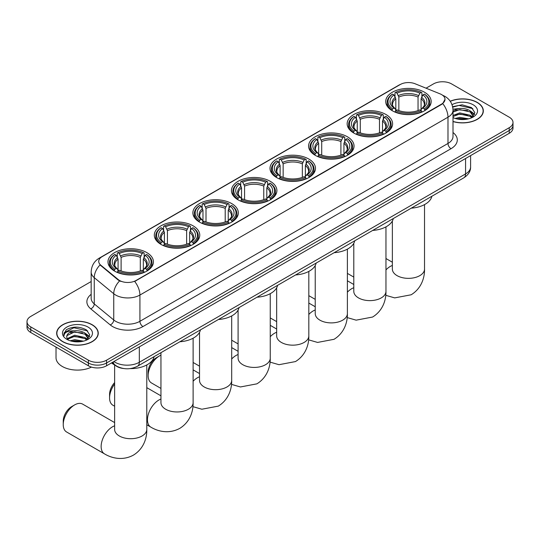 <?xml version="1.0" encoding="UTF-8"?>
<svg xmlns="http://www.w3.org/2000/svg" width="540" height="540" viewBox="0 0 540 540"><rect width="100%" height="100%" fill="white"/><g stroke="black" fill="none" stroke-linecap="round" stroke-linejoin="round"><path stroke-width="0.81" d="M270.243 181.298A22.727 13.122 0 0 0 245.477 178.457A22.727 13.122 0 0 0 231.444 190.573A22.727 13.122 0 0 0 238.1 199.854A22.727 13.122 0 0 0 262.872 202.696A22.727 13.122 0 0 0 276.899 190.573A22.727 13.122 0 0 0 270.243 181.298M385.945 114.494A22.727 13.122 0 0 0 361.179 111.652A22.727 13.122 0 0 0 347.152 123.775A22.727 13.122 0 0 0 353.808 133.049A22.727 13.122 0 0 0 378.574 135.898A22.727 13.122 0 0 0 392.607 123.775A22.727 13.122 0 0 0 385.945 114.494M347.382 136.762A22.727 13.122 0 0 0 322.61 133.92A22.727 13.122 0 0 0 308.583 146.043A22.727 13.122 0 0 0 315.238 155.317A22.727 13.122 0 0 0 340.004 158.166A22.727 13.122 0 0 0 354.038 146.043A22.727 13.122 0 0 0 347.382 136.762M308.812 159.03A22.727 13.122 0 0 0 284.047 156.188A22.727 13.122 0 0 0 270.014 168.311A22.727 13.122 0 0 0 276.669 177.586A22.727 13.122 0 0 0 301.435 180.428A22.727 13.122 0 0 0 315.468 168.311A22.727 13.122 0 0 0 308.812 159.03M231.674 203.566A22.727 13.122 0 0 0 206.908 200.718A22.727 13.122 0 0 0 192.875 212.841A22.727 13.122 0 0 0 199.537 222.122A22.727 13.122 0 0 0 224.303 224.964A22.727 13.122 0 0 0 238.329 212.841A22.727 13.122 0 0 0 231.674 203.566M193.104 225.835A22.727 13.122 0 0 0 168.338 222.986A22.727 13.122 0 0 0 154.312 235.109A22.727 13.122 0 0 0 160.967 244.391A22.727 13.122 0 0 0 185.733 247.232A22.727 13.122 0 0 0 199.76 235.109A22.727 13.122 0 0 0 193.104 225.835M146.779 252.578A22.727 13.122 0 0 0 122.006 249.737A22.727 13.122 0 0 0 107.98 261.86A22.727 13.122 0 0 0 114.635 271.134A22.727 13.122 0 0 0 139.401 273.983A22.727 13.122 0 0 0 153.434 261.86A22.727 13.122 0 0 0 146.779 252.578M424.514 92.232A22.727 13.122 0 0 0 399.749 89.383A22.727 13.122 0 0 0 385.722 101.507A22.727 13.122 0 0 0 392.377 110.788A22.727 13.122 0 0 0 417.143 113.63A22.727 13.122 0 0 0 431.17 101.507A22.727 13.122 0 0 0 424.514 92.232M441.619 94.608A11.576 6.683 0 0 0 440.073 93.859L415.105 83.767A11.576 6.683 0 0 0 400.275 84.517L102.128 256.649A11.576 6.683 0 0 0 98.732 261.38A11.576 6.683 0 0 0 100.832 265.214L118.314 279.625A11.576 6.683 0 0 0 135.979 280.517L441.619 104.065A11.576 6.683 0 0 0 445.007 99.333A11.576 6.683 0 0 0 441.619 94.608M123.579 368.516A12.866 7.425 180 0 1 115.445 365.479L111.996 362.637M453.006 121.561A20.797 12.008 0 0 0 483.334 110.889A20.797 12.008 0 0 0 477.245 102.397A20.797 12.008 0 0 0 450.212 101.223M92.165 324.722A20.797 12.008 0 0 0 69.505 322.117A20.797 12.008 0 0 0 56.666 333.214A20.797 12.008 0 0 0 62.755 341.705A20.797 12.008 0 0 0 85.421 344.304A20.797 12.008 0 0 0 98.26 333.214A20.797 12.008 0 0 0 92.165 324.722M445.007 99.333L442.739 103.592L441.619 104.409L134.676 281.448A15.005 8.667 60 0 1 139.921 295.049A17.152 9.902 180 0 1 115.668 295.049A17.152 9.902 180 0 1 113.744 293.726L94.264 277.668A17.152 9.902 180 0 1 91.166 271.985L91.166 298.242A17.152 9.902 0 0 0 94.264 303.925L113.744 319.984A17.152 9.902 0 0 0 115.668 321.307A17.152 9.902 0 0 0 139.921 321.307L447.984 143.451A17.152 9.902 0 0 0 453.006 136.451L453.006 110.187A17.152 9.902 180 0 1 447.984 117.194A15.005 8.667 -120 0 0 442.739 103.592M91.166 281.536L30.767 316.406A12.866 7.425 0 0 0 27 321.658L27 327.26A12.866 7.425 0 0 0 30.767 332.512L88.378 365.776L88.378 362.975A12.866 7.425 0 0 0 106.569 362.975L509.233 130.498A12.866 7.425 0 0 0 513 125.246A12.866 7.425 0 0 1 509.233 130.498L106.569 362.975A12.866 7.425 0 0 1 88.378 362.975L30.767 329.711L88.378 362.975L88.378 360.173A12.866 7.425 0 0 0 106.569 360.173L509.233 127.697A12.866 7.425 0 0 0 513 122.445A12.866 7.425 0 0 0 509.233 117.194L451.622 83.93A12.866 7.425 0 0 0 433.431 83.93L426.046 88.196M27 324.459A12.866 7.425 0 0 0 30.767 329.711A12.866 7.425 0 0 1 27 324.459M120.913 281.448L118.314 280.132L100.049 264.931A15.005 10.037 129.5 0 0 94.264 277.668L94.264 303.925A4.286 2.869 -50.5 0 1 90.754 308.846A21.438 12.38 180 0 1 91.166 294.32M27 321.658A12.866 7.425 0 0 0 30.767 326.909L88.378 360.173M88.378 365.776A12.866 7.425 0 0 0 106.569 365.776L509.233 133.299A12.866 7.425 0 0 0 513 128.048L513 122.445M453.006 121.426A20.581 11.88 0 0 0 483.118 110.889A20.581 11.88 0 0 0 477.09 102.485A20.581 11.88 0 0 0 450.293 101.338M455.22 118.456L459.763 117.342L468.578 118.82M456.995 118.942L459.763 118.456L466.729 119.212M453.006 115.445L459.763 112.901L470.117 115.243L472.325 117.342M453.006 116.559L459.763 114.008L470.117 116.35L471.751 117.733M452.979 109.195L459.169 108.52A10.719 6.19 0 0 0 453.006 111.557M459.169 108.52C463.28 108.088 466.931 108.844 470.117 110.794L473.256 115.736L473.182 116.552M453.006 112.111L459.763 109.566L470.117 111.908L473.222 116.289M453.006 117.268L453.62 117.862M453.006 117.585A15.005 8.667 0 0 0 473.148 117.018A15.005 8.667 0 0 0 473.148 104.767A15.005 8.667 0 0 0 452.021 104.706M471.926 117.653L474.815 112.577L471.521 107.582L462.139 104.807L452.615 106.691M452.716 107.17L459 105.415L472.844 108.641M455.686 110.477L459 109.863L467.485 110.585M472.088 112.577L474.471 114.568M455.686 114.925L459 114.311L467.485 115.027M472.088 117.018L472.439 117.248M457.286 119.009L466.567 119.239M470.819 111.308L474.606 114.176M470.819 115.749L472.79 116.937M62.91 341.618A20.581 11.88 0 0 0 85.34 344.189A20.581 11.88 0 0 0 98.044 333.214A20.581 11.88 0 0 0 92.016 324.81A20.581 11.88 0 0 0 69.586 322.232A20.581 11.88 0 0 0 56.882 333.214A20.581 11.88 0 0 0 62.91 341.618M56.025 347.092L56.025 357.723A21.438 12.38 0 0 0 62.303 366.471A21.438 12.38 0 0 0 91.469 367.092M70.146 340.774L74.689 339.667L83.498 341.145M71.921 341.267L74.689 340.781L81.648 341.53M86.852 339.971L89.741 334.894L86.447 329.906C79.394 326.261 72.664 326.221 66.265 329.778L63.794 334.307L64.031 335.759C64.166 332.498 67.52 330.858 74.088 330.838A10.719 6.19 0 0 0 66.744 336.71A10.719 6.19 0 0 0 67.264 338.621L74.689 335.219L85.043 337.561L87.251 339.667M67.622 339.208L74.689 336.332L85.043 338.675L86.67 340.051M74.088 330.838C78.206 330.406 81.851 331.169 85.043 333.113L88.182 338.054L88.108 338.87M66.744 336.832L67.109 335.522L74.689 331.884L85.043 334.226L88.148 338.607M67.264 338.621L68.54 340.18M88.074 327.085A15.005 8.667 0 0 0 66.852 327.085A15.005 8.667 0 0 0 66.852 339.336A15.005 8.667 0 0 0 88.074 339.336A15.005 8.667 0 0 0 88.074 327.085M63.794 334.409L64.26 332.579L73.926 327.74L87.77 330.966M70.612 332.802L73.926 332.188L82.411 332.903M87.014 334.894L89.397 336.893M70.612 337.25L73.926 336.629L82.411 337.351M87.014 339.343L87.365 339.572M72.205 341.327L81.493 341.557M85.745 333.625L89.532 336.494M85.745 338.074L87.716 339.262M391.966 110.545L392.573 108.918A20.412 11.786 0 0 1 392.573 94.095L393.977 94.905A18.441 10.645 0 0 0 393.977 108.108L395.368 108.898L395.813 110.552M395.813 109.877L395.813 98.793L393.977 94.905M394.996 96.66L394.996 92.691L395.611 92.347A20.412 11.786 0 0 1 421.281 92.347L419.877 93.157A18.441 10.645 0 0 0 397.015 93.157L398.844 97.038L398.844 110.599M418.048 110.599L418.048 97.038L419.877 93.157M411.277 208.157A23.584 13.615 0 0 0 431.858 196.276M394.996 111.719A21.269 12.278 0 0 0 421.895 111.719L421.281 110.666A20.412 11.786 0 0 1 395.611 110.666L394.996 112.084M421.895 112.084L421.895 111.719M392.573 94.095L391.966 94.446A21.269 12.278 0 0 0 387.18 102.209A21.269 12.278 0 0 0 391.966 109.971M421.281 92.347L421.895 92.691L421.895 96.66M395.611 110.666L397.015 109.856A18.441 10.645 0 0 0 419.877 109.856L421.281 110.666M393.977 108.108L392.573 108.918M397.015 93.157L395.611 92.347M395.368 97.294A16.497 9.524 0 0 0 395.368 108.898L395.442 108.945C393.1 106.684 392.148 105.145 392.58 104.335A15.863 9.16 0 0 1 395.813 98.793M424.926 109.971A21.269 12.278 0 0 0 429.712 102.209A21.269 12.278 0 0 0 424.926 94.446L424.312 94.095A20.412 11.786 0 0 1 424.312 108.918L424.926 110.545M424.312 108.918L422.908 108.108A18.441 10.645 0 0 0 422.908 94.905L424.312 94.095M422.908 94.905L421.079 98.793L421.079 109.877L421.524 108.898L422.908 108.108M421.079 98.793A15.863 9.16 0 0 1 424.312 104.335C424.744 105.145 423.785 106.684 421.45 108.945L421.524 108.898A16.497 9.524 0 0 0 421.524 97.294M421.079 110.552L421.079 109.877M353.795 243.837A16.079 9.281 120 0 0 353.329 244.053M353.396 132.813L354.011 131.186A20.412 11.786 0 0 1 354.011 116.363L355.414 117.173A18.441 10.645 0 0 0 355.414 130.376L356.798 131.166L357.244 132.82M357.244 132.145L357.244 121.055L355.414 117.173M356.434 118.928L356.434 114.959L357.041 114.615A20.412 11.786 0 0 1 382.712 114.615L381.308 115.425A18.441 10.645 0 0 0 358.445 115.425L360.275 119.306L360.275 132.86M379.478 132.86L379.478 119.306L381.308 115.425M372.715 230.425A23.584 13.615 0 0 0 393.289 218.545M356.434 133.988A21.269 12.278 0 0 0 383.326 133.988L382.712 132.935A20.412 11.786 0 0 1 357.041 132.935L356.434 134.352M383.326 134.352L383.326 133.988M354.011 116.363L353.396 116.714A21.269 12.278 0 0 0 348.611 124.477A21.269 12.278 0 0 0 353.396 132.239M382.712 114.615L383.326 114.959L383.326 118.928M357.041 132.935L358.445 132.125A18.441 10.645 0 0 0 381.308 132.125L382.712 132.935M355.414 130.376L354.011 131.186M358.445 115.425L357.041 114.615M356.798 119.563A16.497 9.524 0 0 0 356.798 131.166L356.873 131.213C354.53 128.945 353.579 127.413 354.011 126.603A15.863 9.16 0 0 1 357.244 121.055M386.357 132.239A21.269 12.278 0 0 0 391.149 124.477A21.269 12.278 0 0 0 386.357 116.714L385.749 116.363A20.412 11.786 0 0 1 385.749 131.186L386.357 132.813M385.749 131.186L384.345 130.376A18.441 10.645 0 0 0 384.345 117.173L385.749 116.363M384.345 117.173L382.509 121.055L382.509 132.145L382.955 131.166L384.345 130.376M382.509 121.055A15.863 9.16 0 0 1 385.742 126.603C386.174 127.413 385.223 128.952 382.88 131.213L382.955 131.166A16.497 9.524 0 0 0 382.955 119.563M382.509 132.82L382.509 132.145M315.232 266.105A16.079 9.281 120 0 0 314.759 266.315M314.834 155.075L315.441 153.455A20.412 11.786 0 0 1 315.441 138.632L316.845 139.442A18.441 10.645 0 0 0 316.845 152.644L318.229 153.428L318.674 155.088M318.674 154.406L318.674 143.323L316.845 139.442M317.864 141.197L317.864 137.228L318.472 136.877A20.412 11.786 0 0 1 344.149 136.877L342.745 137.686A18.441 10.645 0 0 0 319.876 137.686L321.712 141.575L321.712 155.129M340.909 155.129L340.909 141.575L342.745 137.686M334.145 252.693A23.584 13.615 0 0 0 354.719 240.806M317.864 156.256A21.269 12.278 0 0 0 344.756 156.256L344.149 155.203A20.412 11.786 0 0 1 318.472 155.203L317.864 156.62M344.756 156.62L344.756 156.256M315.441 138.632L314.834 138.976A21.269 12.278 0 0 0 310.041 146.738A21.269 12.278 0 0 0 314.834 154.508M344.149 136.877L344.756 137.228L344.756 141.197M318.472 155.203L319.876 154.393A18.441 10.645 0 0 0 342.745 154.393L344.149 155.203M316.845 152.644L315.441 153.455M319.876 137.686L318.472 136.877M318.229 141.831A16.497 9.524 0 0 0 318.229 153.428L318.31 153.482C315.961 151.214 315.009 149.675 315.441 148.864A15.863 9.16 0 0 1 318.674 143.323M347.787 154.508A21.269 12.278 0 0 0 352.58 146.738A21.269 12.278 0 0 0 347.787 138.976L347.18 138.632A20.412 11.786 0 0 1 347.18 153.455L347.787 155.075M347.18 153.455L345.776 152.644A18.441 10.645 0 0 0 345.776 139.442L347.18 138.632M345.776 139.442L343.94 143.323L343.94 154.406L344.392 153.428L345.776 152.644M343.94 143.323A15.863 9.16 0 0 1 347.173 148.864C347.605 149.681 346.653 151.22 344.311 153.482L344.392 153.428A16.497 9.524 0 0 0 344.392 141.831M343.94 155.088L343.94 154.406M276.662 288.374A16.079 9.281 120 0 0 276.19 288.583M276.264 177.343L276.872 175.723A20.412 11.786 0 0 1 276.872 160.9L278.276 161.71A18.441 10.645 0 0 0 278.276 174.913L279.659 175.696L280.112 177.35M280.112 176.675L280.112 165.591L278.276 161.71M279.295 163.465L279.295 159.496L279.902 159.145A20.412 11.786 0 0 1 305.579 159.145L304.175 159.955A18.441 10.645 0 0 0 281.306 159.955L283.142 163.843L283.142 177.397M302.339 177.397L302.339 163.843L304.175 159.955M295.576 274.954A23.584 13.615 0 0 0 316.156 263.075M279.295 178.524A21.269 12.278 0 0 0 306.187 178.524L305.579 177.471A20.412 11.786 0 0 1 279.902 177.471L279.295 178.888M306.187 178.888L306.187 178.524M276.872 160.9L276.264 161.244A21.269 12.278 0 0 0 271.472 169.007A21.269 12.278 0 0 0 276.264 176.769M305.579 159.145L306.187 159.496L306.187 163.465M279.902 177.471L281.306 176.661A18.441 10.645 0 0 0 304.175 176.661L305.579 177.471M278.276 174.913L276.872 175.723M281.306 159.955L279.902 159.145M279.659 164.093A16.497 9.524 0 0 0 279.659 175.696L279.74 175.75C277.398 173.482 276.44 171.943 276.878 171.133A15.863 9.16 0 0 1 280.112 165.591M309.218 176.769A21.269 12.278 0 0 0 314.01 169.007A21.269 12.278 0 0 0 309.218 161.244L308.61 160.9A20.412 11.786 0 0 1 308.61 175.723L309.218 177.343M308.61 175.723L307.206 174.913A18.441 10.645 0 0 0 307.206 161.71L308.61 160.9M307.206 161.71L305.37 165.591L305.37 176.675L305.822 175.696L307.206 174.913M305.37 165.591A15.863 9.16 0 0 1 308.603 171.133C309.035 171.95 308.084 173.488 305.741 175.75L305.822 175.696A16.497 9.524 0 0 0 305.822 164.093M305.37 177.35L305.37 176.675M238.093 310.642A16.079 9.281 120 0 0 237.62 310.851M237.695 199.611L238.302 197.984A20.412 11.786 0 0 1 238.302 183.161L239.706 183.971A18.441 10.645 0 0 0 239.706 197.174L241.09 197.964L241.542 199.618M241.542 198.943L241.542 187.859L239.706 183.971M240.725 185.733L240.725 181.764L241.333 181.413A20.412 11.786 0 0 1 267.01 181.413L265.606 182.223A18.441 10.645 0 0 0 242.737 182.223L244.573 186.111L244.573 199.665M263.77 199.665L263.77 186.111L265.606 182.223M257.006 297.223A23.584 13.615 0 0 0 277.587 285.343M240.725 200.792A21.269 12.278 0 0 0 267.617 200.792L267.01 199.739A20.412 11.786 0 0 1 241.333 199.739L240.725 201.157M267.617 201.157L267.617 200.792M238.302 183.161L237.695 183.512A21.269 12.278 0 0 0 232.902 191.275A21.269 12.278 0 0 0 237.695 199.037M267.01 181.413L267.617 181.764L267.617 185.733M241.333 199.739L242.737 198.929A18.441 10.645 0 0 0 265.606 198.929L267.01 199.739M239.706 197.174L238.302 197.984M242.737 182.223L241.333 181.413M241.09 186.361A16.497 9.524 0 0 0 241.09 197.964L241.171 198.018C238.829 195.75 237.87 194.211 238.309 193.401A15.863 9.16 0 0 1 241.542 187.859M270.648 199.037A21.269 12.278 0 0 0 275.441 191.275A21.269 12.278 0 0 0 270.648 183.512L270.041 183.161A20.412 11.786 0 0 1 270.041 197.984L270.648 199.611M270.041 197.984L268.637 197.174A18.441 10.645 0 0 0 268.637 183.971L270.041 183.161M268.637 183.971L266.807 187.859L266.807 198.943L267.253 197.964L268.637 197.174M266.807 187.859A15.863 9.16 0 0 1 270.041 193.401C270.473 194.218 269.514 195.757 267.172 198.018L267.253 197.964A16.497 9.524 0 0 0 267.253 186.361M266.807 199.618L266.807 198.943M199.523 332.903A16.079 9.281 120 0 0 199.058 333.119M148.142 375.597L148.142 372.094A11.792 6.811 -60 0 1 156.478 357.649L159.509 355.901A16.079 9.281 120 0 0 148.142 375.597A16.079 9.281 120 0 0 151.47 382.955L160.954 388.436M199.125 221.879L199.732 220.253A20.412 11.786 0 0 1 199.732 205.429L201.137 206.24A18.441 10.645 0 0 0 201.137 219.443L202.527 220.232L202.972 221.886M202.972 221.211L202.972 210.128L201.137 206.24M202.156 208.001L202.156 204.032L202.77 203.681A20.412 11.786 0 0 1 228.44 203.681L227.036 204.491A18.441 10.645 0 0 0 204.174 204.491L206.003 208.373L206.003 221.933M225.207 221.933L225.207 208.373L227.036 204.491M218.437 319.491A23.584 13.615 0 0 0 239.018 307.611M202.156 223.054A21.269 12.278 0 0 0 229.048 223.054L228.44 222.007A20.412 11.786 0 0 1 202.77 222.007L202.156 223.418M229.048 223.418L229.048 223.054M199.732 205.429L199.125 205.781A21.269 12.278 0 0 0 194.333 213.543A21.269 12.278 0 0 0 199.125 221.306M228.44 203.681L229.048 204.032L229.048 208.001M202.77 222.007L204.174 221.198A18.441 10.645 0 0 0 227.036 221.198L228.44 222.007M201.137 219.443L199.732 220.253M204.174 204.491L202.77 203.681M202.527 208.629A16.497 9.524 0 0 0 202.527 220.232L202.601 220.279C200.259 218.018 199.307 216.479 199.739 215.669A15.863 9.16 0 0 1 202.972 210.128M232.085 221.306A21.269 12.278 0 0 0 236.871 213.543A21.269 12.278 0 0 0 232.085 205.781L231.471 205.429A20.412 11.786 0 0 1 231.471 220.253L232.085 221.879M231.471 220.253L230.067 219.443A18.441 10.645 0 0 0 230.067 206.24L231.471 205.429M230.067 206.24L228.238 210.128L228.238 221.211L228.683 220.232L230.067 219.443M228.238 210.128A15.863 9.16 0 0 1 231.471 215.669C231.903 216.486 230.945 218.025 228.609 220.279L228.683 220.232A16.497 9.524 0 0 0 228.683 208.629M228.238 221.886L228.238 221.211M160.954 355.171A16.079 9.281 120 0 0 159.509 355.901L156.478 357.649M114.629 384.028A16.079 9.281 120 0 0 109.573 397.865L109.573 394.362A11.792 6.811 -60 0 1 114.629 382.597M109.573 397.865A16.079 9.281 120 0 0 112.901 405.223L114.629 406.222M160.556 244.148L161.17 242.521A20.412 11.786 0 0 1 161.17 227.698L162.574 228.508A18.441 10.645 0 0 0 162.574 241.711L163.958 242.501L164.403 244.154M164.403 243.479L164.403 232.396L162.574 228.508M163.586 230.263L163.586 226.294L164.201 225.95A20.412 11.786 0 0 1 189.871 225.95L188.467 226.76A18.441 10.645 0 0 0 165.605 226.76L167.434 230.641L167.434 244.202M186.638 244.202L186.638 230.641L188.467 226.76M179.874 341.759A23.584 13.615 0 0 0 200.448 329.879M163.586 245.322A21.269 12.278 0 0 0 190.485 245.322L189.871 244.269A20.412 11.786 0 0 1 164.201 244.269L163.586 245.687M190.485 245.687L190.485 245.322M161.17 227.698L160.556 228.049A21.269 12.278 0 0 0 155.77 235.811A21.269 12.278 0 0 0 160.556 243.574M189.871 225.95L190.485 226.294L190.485 230.263M164.201 244.269L165.605 243.459A18.441 10.645 0 0 0 188.467 243.459L189.871 244.269M162.574 241.711L161.17 242.521M165.605 226.76L164.201 225.95M163.958 230.897A16.497 9.524 0 0 0 163.958 242.501L164.032 242.548C161.69 240.287 160.738 238.748 161.17 237.938A15.863 9.16 0 0 1 164.403 232.396M193.516 243.574A21.269 12.278 0 0 0 198.302 235.811A21.269 12.278 0 0 0 193.516 228.049L192.908 227.698A20.412 11.786 0 0 1 192.908 242.521L193.516 244.148M192.908 242.521L191.504 241.711A18.441 10.645 0 0 0 191.504 228.508L192.908 227.698M191.504 228.508L189.668 232.396L189.668 243.479L190.114 242.501L191.504 241.711M189.668 232.396A15.863 9.16 0 0 1 192.901 237.938C193.334 238.748 192.382 240.287 190.04 242.548L190.114 242.501A16.497 9.524 0 0 0 190.114 230.897M189.668 244.154L189.668 243.479M63.241 424.609L63.241 421.112A11.792 6.811 -60 0 1 71.577 406.667L74.615 404.919A16.079 9.281 120 0 0 63.241 424.609A16.079 9.281 120 0 0 66.575 431.973L104.47 453.857A16.079 9.281 -60 0 1 102.006 440.971A16.079 9.281 -60 0 1 112.516 426.796A16.079 9.281 -60 0 1 114.629 425.81M114.23 270.898L114.838 269.271A20.412 11.786 0 0 1 114.838 254.448L116.242 255.258A18.441 10.645 0 0 0 116.242 268.461L117.626 269.251L118.071 270.904M118.071 270.229L118.071 259.139L116.242 255.258M117.261 257.013L117.261 253.044L117.869 252.7A20.412 11.786 0 0 1 143.546 252.7L142.142 253.51A18.441 10.645 0 0 0 119.272 253.51L121.109 257.391L121.109 270.945M140.306 270.945L140.306 257.391L142.142 253.51M111.524 362.914A23.584 13.615 0 0 0 114.028 364.615A23.584 13.615 0 0 0 115.108 365.202M130.194 368.604A23.584 13.615 0 0 0 154.116 356.63M117.261 272.072A21.269 12.278 0 0 0 144.153 272.072L143.546 271.019A20.412 11.786 0 0 1 117.869 271.019L117.261 272.437M144.153 272.437L144.153 272.072M114.838 254.448L114.23 254.792A21.269 12.278 0 0 0 109.438 262.562A21.269 12.278 0 0 0 114.23 270.324M143.546 252.7L144.153 253.044L144.153 257.013M117.869 271.019L119.272 270.209A18.441 10.645 0 0 0 142.142 270.209L143.546 271.019M116.242 268.461L114.838 269.271M119.272 253.51L117.869 252.7M117.626 257.648A16.497 9.524 0 0 0 117.626 269.251L117.707 269.298C115.358 267.03 114.406 265.498 114.838 264.681A15.863 9.16 0 0 1 118.071 259.139M147.184 270.324A21.269 12.278 0 0 0 151.976 262.562A21.269 12.278 0 0 0 147.184 254.792L146.576 254.448A20.412 11.786 0 0 1 146.576 269.271L147.184 270.898M146.576 269.271L145.172 268.461A18.441 10.645 0 0 0 145.172 255.258L146.576 254.448M145.172 255.258L143.336 259.139L143.336 270.229L143.789 269.251L145.172 268.461M143.336 259.139A15.863 9.16 0 0 1 146.57 264.681C147.002 265.498 146.05 267.037 143.708 269.298L143.789 269.251A16.497 9.524 0 0 0 143.789 257.648M143.336 270.904L143.336 270.229M114.629 422.584L82.654 404.123A16.079 9.281 120 0 0 74.615 404.919L71.577 406.667M100.832 265.214L100.832 265.721M118.314 279.625L118.314 280.132M135.979 280.517L135.979 280.861M441.619 104.065L441.619 104.409M142.958 326.558A4.286 2.477 60 0 1 139.921 321.307L139.921 295.049L447.984 117.194L447.984 143.451A4.286 2.477 60 0 0 451.015 148.703L142.958 326.558A21.438 12.38 180 0 1 112.637 326.558A21.438 12.38 180 0 1 110.234 324.904L90.754 308.846M442.712 95.263A15.005 7.027 112 0 0 442.51 95.189L444.872 96.316C450.009 99.4 452.716 104.024 453.006 110.187M100.852 257.526A15.005 8.667 -120 0 0 99.293 258.113C94.163 261.191 91.456 265.815 91.166 271.985M99.293 258.113L399.013 85.07A15.005 8.667 60 0 1 400.154 84.591M119.59 280.928A15.005 10.037 129.5 0 0 113.744 293.726L113.744 319.984A4.286 2.869 -50.5 0 1 110.234 324.904M453.006 132.523A21.438 12.38 180 0 1 451.015 148.703M106.569 360.173L106.569 365.776M509.233 127.697L509.233 133.299M30.767 326.909L30.767 332.512M113.906 361.537A17.152 9.902 0 0 0 115.061 362.273A17.152 9.902 0 0 0 139.32 362.273L465.568 173.914A17.152 9.902 0 0 0 470.596 166.907C470.718 171.167 468.45 174.805 463.793 177.835L137.538 366.201A8.579 4.955 60 0 0 139.32 362.273L139.32 346.869M465.568 158.504L465.568 173.914A8.579 4.955 60 0 1 463.793 177.835M113.211 361.935A8.579 5.738 129.5 0 0 114.71 364.73L112.104 362.576M424.528 204.599L424.528 269.075A16.079 9.281 180 0 1 419.816 275.636A16.079 9.281 180 0 1 397.076 275.636A16.079 9.281 180 0 1 392.364 269.075L392.405 269.703M385.958 269.899A16.079 9.281 -60 0 1 390.251 266.45A16.079 9.281 -60 0 1 392.364 265.457M418.048 97.038A15.863 9.16 0 0 0 398.844 97.038M418.493 95.546A16.497 9.524 0 0 0 398.399 95.546M385.958 226.868L385.958 291.344A16.079 9.281 180 0 1 381.247 297.904A16.079 9.281 180 0 1 358.506 297.904A16.079 9.281 180 0 1 353.795 291.344L353.835 291.971M347.389 292.167A16.079 9.281 -60 0 1 351.682 288.718A16.079 9.281 -60 0 1 353.795 287.726M379.478 119.306A15.863 9.16 0 0 0 360.275 119.306M379.924 117.808A16.497 9.524 0 0 0 359.829 117.808M347.389 249.136L347.389 313.605A16.079 9.281 180 0 1 342.677 320.173A16.079 9.281 180 0 1 319.937 320.173A16.079 9.281 180 0 1 315.232 313.605L315.266 314.24M308.819 314.435A16.079 9.281 -60 0 1 313.119 310.979A16.079 9.281 -60 0 1 315.232 309.994M340.909 141.575A15.863 9.16 0 0 0 321.712 141.575M341.354 140.076A16.497 9.524 0 0 0 321.26 140.076M308.819 271.397L308.819 335.873A16.079 9.281 180 0 1 304.108 342.441A16.079 9.281 180 0 1 281.367 342.441A16.079 9.281 180 0 1 276.662 335.873L276.696 336.501M270.25 336.704A16.079 9.281 -60 0 1 274.55 333.248A16.079 9.281 -60 0 1 276.662 332.255M302.339 163.843A15.863 9.16 0 0 0 283.142 163.843M302.791 162.344A16.497 9.524 0 0 0 282.69 162.344M270.25 293.666L270.25 358.142A16.079 9.281 180 0 1 265.545 364.709A16.079 9.281 180 0 1 242.804 364.709A16.079 9.281 180 0 1 238.093 358.142L238.126 358.769M231.687 358.972A16.079 9.281 -60 0 1 235.98 355.516A16.079 9.281 -60 0 1 238.093 354.524M263.77 186.111A15.863 9.16 0 0 0 244.573 186.111M264.222 184.613A16.497 9.524 0 0 0 244.127 184.613M231.687 315.934L231.687 380.41A16.079 9.281 180 0 1 226.976 386.971A16.079 9.281 180 0 1 204.235 386.971A16.079 9.281 180 0 1 199.523 380.41L199.564 381.038M193.118 381.233A16.079 9.281 -60 0 1 197.411 377.784A16.079 9.281 -60 0 1 199.523 376.792M225.207 208.373A15.863 9.16 0 0 0 206.003 208.373M225.653 206.881A16.497 9.524 0 0 0 205.558 206.881M193.118 338.202L193.118 402.678A16.079 9.281 180 0 1 188.406 409.239A16.079 9.281 180 0 1 165.665 409.239A16.079 9.281 180 0 1 160.954 402.678L160.994 403.306M193.118 402.678C193.334 410.751 190.33 421.902 179.746 428.382C168.845 434.308 157.687 431.332 150.802 427.106A16.079 9.281 -60 0 1 148.338 414.221A16.079 9.281 -60 0 1 158.841 400.052A16.079 9.281 -60 0 1 160.954 399.06M186.638 230.641A15.863 9.16 0 0 0 167.434 230.641M187.083 229.149A16.497 9.524 0 0 0 166.988 229.149M146.786 364.952L146.786 429.421A16.079 9.281 180 0 1 142.074 435.989A16.079 9.281 180 0 1 119.333 435.989A16.079 9.281 180 0 1 114.629 429.421L114.662 430.056M140.306 257.391A15.863 9.16 0 0 0 121.109 257.391M140.751 255.893A16.497 9.524 0 0 0 120.656 255.893M399.013 85.07L401.767 83.788M137.538 366.201C130.639 369.664 123.741 369.664 116.836 366.201L114.71 364.73M470.596 166.907L470.596 155.608M483.118 112.61L483.118 110.889M473.256 116.465L473.256 115.736M98.044 334.935L98.044 333.214M88.182 338.789L88.182 338.054M56.882 334.935L56.882 333.214M424.528 269.075C424.744 277.148 421.74 288.299 411.156 294.779L394.7 297.891L385.756 295.312M353.795 277.094L347.389 273.395M387.18 106.13L387.18 102.209M429.712 106.13L429.712 102.209M392.364 262.231L385.958 258.532M392.364 221.009L392.364 269.075M385.958 291.344C386.174 299.416 383.171 310.568 372.587 317.041L356.137 320.159L347.186 317.581M315.232 299.363L308.819 295.663M348.611 128.399L348.611 124.477M391.149 128.399L391.149 124.477M353.795 284.499L347.389 280.793M353.795 243.277L353.795 291.344M347.389 313.605C347.605 321.685 344.608 332.836 334.017 339.309L317.567 342.428L308.617 339.849M276.662 321.631L270.25 317.932M310.041 150.667L310.041 146.738M352.58 150.667L352.58 146.738M315.232 306.76L308.819 303.062M315.232 265.545L315.232 313.605M308.819 335.873C309.035 343.946 306.038 355.097 295.454 361.577L278.998 364.696L270.047 362.117M238.093 343.899L231.687 340.2M271.472 172.935L271.472 169.007M314.01 172.935L314.01 169.007M276.662 329.029L270.25 325.33M276.662 287.807L276.662 335.873M270.25 358.142C270.473 366.214 267.469 377.365 256.885 383.846L240.428 386.964L231.485 384.379M199.523 366.167L193.118 362.468M232.902 195.197L232.902 191.275M275.441 195.197L275.441 191.275M238.093 351.297L231.687 347.598M238.093 310.075L238.093 358.142M231.687 380.41C231.903 388.483 228.899 399.634 218.315 406.114L201.859 409.226L192.915 406.647M194.333 217.465L194.333 213.543M236.871 217.465L236.871 213.543M199.523 373.565L193.118 369.866M199.523 332.343L199.523 380.41M150.802 427.106L146.786 424.784M155.77 239.733L155.77 235.811M198.302 239.733L198.302 235.811M160.954 395.834L146.786 387.652M160.954 352.681L160.954 402.678M146.786 429.421C147.002 437.501 144.005 448.652 133.414 455.126C122.513 461.059 111.362 458.082 104.47 453.857M109.438 266.483L109.438 262.562M151.976 266.483L151.976 262.562M114.629 364.952L114.629 429.421"/></g></svg>
